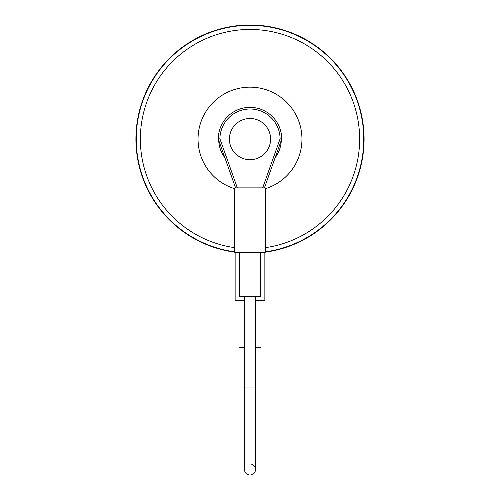 <?xml version="1.0" encoding="UTF-8"?>
<svg xmlns="http://www.w3.org/2000/svg" width="500" height="500" viewBox="0 0 500 500"><rect width="100%" height="100%" fill="white"/><g stroke="black" fill="none" stroke-linecap="round" stroke-linejoin="round"><path stroke-width="0.75" d="M265.25 252.156A114.087 114.087 0 0 0 364.087 139.088A114.087 114.087 0 0 0 250 25A114.087 114.087 0 0 0 135.912 139.088A114.087 114.087 0 0 0 234.75 252.156M236.206 252.344A114.087 114.087 0 0 0 239.281 252.675M260.719 252.675A114.087 114.087 0 0 0 263.794 252.344M265.25 247.662A109.637 109.637 0 0 0 359.637 139.088A109.637 109.637 0 0 0 250 29.45A109.637 109.637 0 0 0 140.363 139.088A109.637 109.637 0 0 0 234.75 247.662M234.75 251.825A113.763 113.763 0 0 1 136.237 139.088A113.763 113.763 0 0 1 250 25.331A113.763 113.763 0 0 1 363.762 139.088A113.763 113.763 0 0 1 265.25 251.825M265.25 188.738A51.931 51.931 0 0 0 250 87.156A51.931 51.931 0 0 0 234.75 188.738M260.731 252.344A113.763 113.763 0 0 1 260.719 252.344L260.719 296.363L239.281 296.363L239.281 252.344A113.763 113.763 0 0 1 239.269 252.344M218.7 140.319A31.325 31.325 0 0 0 224.925 157.863M275.075 157.863A31.325 31.325 0 0 0 281.3 140.319M250 118.488A20.606 20.606 0 0 1 270.606 139.088A20.606 20.606 0 0 1 250 159.694A20.606 20.606 0 0 1 229.394 139.088A20.606 20.606 0 0 1 250 118.488M250 463.956A5.525 5.525 0 0 1 255.525 469.475A5.525 5.525 0 0 1 250 475A5.525 5.525 0 0 1 244.475 469.475A5.525 5.525 0 0 0 250 475A5.525 5.525 0 0 1 244.475 469.475L244.475 296.363M244.475 387.044L255.525 387.044L255.525 296.363M265.25 252.344L234.75 252.344L234.75 187.881L265.25 187.881L265.25 252.344M235.575 187.881L218.263 139.088L219.913 138.812L237.325 187.881M218.263 139.088A31.738 31.738 0 0 1 250 107.35A31.738 31.738 0 0 1 281.737 139.088L280.087 138.812A30.087 30.087 0 0 0 250 109A30.087 30.087 0 0 0 219.913 138.812L218.263 139.088A31.738 31.738 0 0 1 250 107.35A31.738 31.738 0 0 1 281.737 139.088L264.425 187.881M239.025 300.294L239.025 347.663L244.475 347.663M255.525 347.663L260.975 347.663L260.975 300.294M235.138 252.344L235.138 300.294L244.475 300.294M255.525 300.294L264.862 300.294L264.862 252.344M262.675 187.881L280.087 138.812M255.525 387.044L255.525 469.475L255.525 387.044"/></g></svg>
